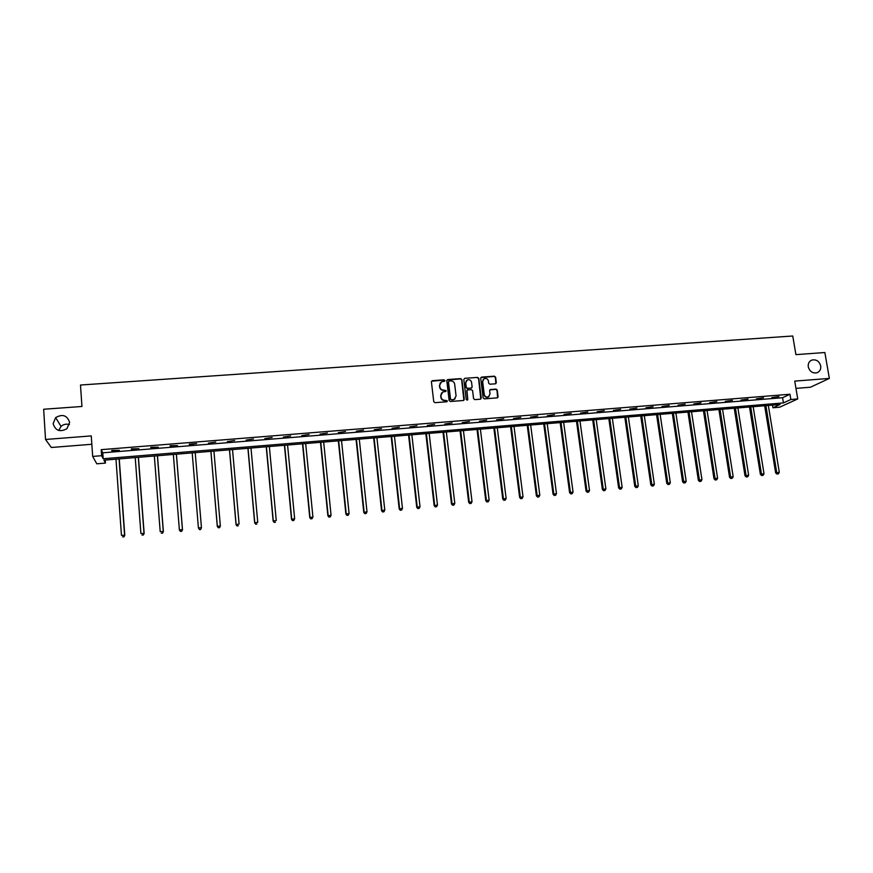 <?xml version="1.0" encoding="UTF-8"?>
<svg xmlns="http://www.w3.org/2000/svg" width="873" height="873" viewBox="0 0 873 873"><rect width="100%" height="100%" fill="white"/><g stroke="black" fill="none" stroke-linecap="round" stroke-linejoin="round"><path stroke-width="1.31" d="M444.957 380.53L444.095 379.82L432.397 380.672L431.415 381.85L433.739 401.656L434.983 402.671L446.703 401.776L447.391 400.947L445.012 400.347C442.851 400.303 441.531 399.212 441.061 397.095L440.865 395.447L442.786 391.977L445.754 391.486L446.168 390.722L443.8 390.122C441.629 390.078 440.319 388.987 439.85 386.881L439.665 385.233L441.531 381.785L444.543 381.283L444.957 380.53M444.673 381.206L443.877 380.082L431.535 381.217M447.085 401.645L446.31 400.478L445.012 400.347M445.874 391.41L445.088 390.264L443.8 390.122M808.267 366.867C809.675 371.516 812.567 373.502 816.932 372.793C819.823 371.614 821.078 369.323 820.707 365.929C819.278 361.247 816.375 359.283 811.988 360.025C809.151 361.226 807.907 363.495 808.267 366.867M53.133 423.689C55.414 430.716 60.008 432.386 66.915 428.708L69.622 422.445C67.221 415.308 62.561 413.715 55.621 417.632L53.133 423.689M495.373 383.814L496.311 382.658L495.624 377.18L494.413 376.176L481.656 377.092L480.707 378.26L483.14 397.881L484.362 398.885L497.479 397.826L498.09 396.735L497.25 390.1L496.039 389.085L490.233 389.587L489.633 390.668L490.048 393.963L488.411 396.888C486.25 397.422 484.864 396.593 484.242 394.41L482.638 381.49L484.209 378.62C486.381 378.042 487.789 378.86 488.433 381.065L488.694 383.214L489.917 384.218L495.373 383.814M790.84 399.507L797.736 398.95L779.633 407.211L772.921 407.767L780.047 404.483L103.92 460.158L105.426 463.094L96.794 463.803L92.68 456.426L101.628 455.695L103.2 458.751L783.441 402.922L790.84 399.507L789.967 394.247L101.203 449.66L101.628 455.695M92.68 456.426L91.261 435.911L45.527 439.468L43.65 409.251L81.942 406.48L80.491 385.026L792.76 335.996L795.914 354.634L824.865 352.528L829.35 378.413L794.736 381.108L797.736 398.95M461.882 379.635L460.66 378.62L447.751 379.559L446.78 380.726L449.137 400.478L450.37 401.493L463.323 400.5L464.283 399.321L461.882 379.635L460.431 378.882L446.911 380.071M464.752 378.325L477.586 377.398L478.808 378.402L481.241 398.023L480.292 399.201L474.792 399.627L473.57 398.612L472.588 390.624L471.355 389.62L467.35 389.98L466.749 391.06L467.764 399.387L467.339 400.15L466.237 399.507L463.792 379.493L464.752 378.325L477.586 377.398M795.958 388.376L810.439 387.23L829.35 378.413M45.527 439.468L51.321 447.489L91.84 444.27M101.203 449.66L102.785 452.803L782.579 397.717L789.967 394.247M111.831 450.937L119.372 450.326L111.788 450.403M131.408 449.355L138.905 448.744L131.376 448.82M150.865 447.784L158.308 447.183L150.822 447.249M170.18 446.223L177.568 445.623L170.137 445.688M189.365 444.673L196.676 443.549L189.321 444.139M208.418 443.135L215.729 442.011L208.418 443.135M227.34 441.596L234.641 440.483L227.34 441.596M246.142 440.079L253.432 438.966L246.142 440.079M264.814 438.573L272.103 437.46L264.814 438.573M283.354 437.078L290.644 435.954L283.354 437.078M301.774 435.583L309.064 434.47L301.774 435.583M320.075 434.11L327.353 432.997L320.075 434.11M338.255 432.637L345.522 431.524L338.255 432.637M356.304 431.175L363.572 430.073L356.304 431.175M374.244 429.723L381.501 428.621L374.244 429.723M392.064 428.283L399.321 427.181L392.064 428.283M409.764 426.853L417.01 425.751L409.764 426.853M427.344 425.435L434.59 424.333L427.344 425.435M444.815 424.027L452.061 422.925L444.815 424.027M462.177 422.619L469.412 421.528L462.177 422.619M479.419 421.223L486.654 420.131L479.419 421.223M496.562 419.837L503.776 418.756L496.562 419.837M513.586 418.462L520.799 417.381L513.586 418.462M530.5 417.098L537.703 416.017L530.5 417.098M547.306 415.744L554.508 414.653L547.306 415.744M564.002 414.391L571.204 413.311L564.002 414.391M580.6 413.049L587.791 411.969L580.6 413.049M597.088 411.718L604.269 410.637L597.088 411.718M613.468 410.386L620.648 409.317L613.468 410.386M629.749 409.077L636.919 408.007L629.749 409.077M645.933 407.767L653.091 406.698L645.933 407.767M662.007 406.469L669.165 405.399L662.007 406.469M677.983 405.181L685.13 404.112L677.983 405.181M693.86 403.893L701.008 402.824L693.86 403.893M709.64 402.617L716.777 401.558L709.64 402.617M725.321 401.351L732.458 400.292L725.321 401.351M740.915 400.096L748.03 399.037L740.915 400.096M756.4 398.841L763.515 397.782L756.4 398.841M771.797 397.597L778.912 396.538L771.797 397.597M69.447 424.594C66.304 423.667 63.5 424.267 61.034 426.384L58.753 430.454M772.485 405.105L772.921 407.767M105.207 460.049L105.426 463.094M102.785 452.803L103.2 458.751M782.579 397.717L783.441 402.922M440.276 382.832L439.665 385.233M443.582 390.384C441.422 390.329 440.112 389.249 439.643 387.132L439.446 385.484M441.531 392.981L440.865 395.447M444.794 400.598C442.633 400.543 441.323 399.463 440.854 397.346L440.658 395.698M463.879 400.292L461.653 379.897M449.137 380.999L448.46 381.817L450.533 399.157L451.396 399.867L454.124 399.452L456.077 395.96L454.658 384.131C454.189 382.025 452.88 380.944 450.73 380.89L449.137 380.999M455.117 398.775L452.771 399.987L450.315 399.398L448.242 382.079M480.805 399.016L478.568 378.664L477.345 377.66M466.913 390.351L467.764 399.387M471.573 382.363C470.918 380.137 469.499 379.319 467.306 379.919L465.735 382.789L466.291 387.35L467.524 388.365L471.529 387.994L472.129 386.914L471.573 382.363M466.302 380.704L465.735 382.789M471.726 387.885L467.284 388.616L466.062 387.601L465.505 383.051M483.249 379.351L482.638 381.49M489.098 396.451L488.149 397.128C485.999 397.662 484.624 396.833 483.991 394.651L482.387 381.752M497.632 397.75L496.999 390.351L495.777 389.336L489.808 389.925M495.875 383.64L495.362 377.442L494.151 376.438L480.859 377.562M115.978 459.165L121.456 535.313L124.784 535.335L119.252 458.892M123.813 536.753L122.569 536.873L123.901 536.884L124.577 535.018L119.066 458.903M124.784 535.335L123.901 536.884M135.228 457.572L140.891 533.447L144.154 533.468L138.436 457.31M143.227 534.887L141.983 535.007L143.292 535.018L143.99 533.152L138.305 457.321M144.154 533.468L143.292 535.018M154.346 456.001L160.196 531.602L163.382 531.624L157.489 455.75M162.509 533.032L161.276 533.152L162.553 533.163L163.273 531.308L157.402 455.75M163.382 531.624L162.553 533.163M173.345 454.44L179.369 529.758L182.49 529.791L176.411 454.189M181.649 531.199L180.427 531.308L181.682 531.33L182.424 529.464L176.368 454.189M180.46 531.439L179.434 530.086L180.427 531.308M182.49 529.791L181.682 531.33M192.202 452.891L198.411 527.936L201.445 527.641L195.214 452.64M199.47 529.616L198.411 527.936L199.47 529.616L200.681 529.496L199.459 529.485M200.67 529.365L201.445 527.641L200.681 529.496M210.895 451.341L217.301 526.452L220.334 525.83L213.929 451.101M210.939 451.341L217.322 526.124L218.348 527.794L219.559 527.554L218.348 527.663M219.559 527.554L220.312 526.168L219.549 527.685M218.348 527.794L217.301 526.452M229.468 449.813L236.048 524.662L239.104 524.04L232.524 449.562M229.555 449.813L236.103 524.324L237.096 525.993L238.318 525.742L237.118 525.862M237.096 525.993L236.048 524.662M247.91 448.296L254.654 522.872L257.742 522.25L250.998 448.045M248.041 448.286L254.763 522.534L255.724 524.204L256.957 523.953L255.767 524.073M255.724 524.204L254.654 522.872M266.232 446.79L273.151 521.105L276.261 520.472L269.342 446.54M266.407 446.78L273.293 520.755L274.22 522.425L275.464 522.174L274.286 522.294M274.22 522.425L273.151 521.105M284.434 445.295L291.517 519.337L294.648 518.715L287.566 445.034M284.653 445.274L291.713 518.988L292.597 520.657L293.852 520.406L292.673 520.526M294.648 518.715L293.852 520.406M292.597 520.657L291.517 519.337M302.516 443.8L309.762 517.591L312.916 516.958L305.67 443.539M302.778 443.779L309.991 517.242L310.853 518.9L312.119 518.649L310.952 518.769M312.916 516.958L312.119 518.649M310.853 518.9L309.762 517.591M320.489 442.327L327.888 515.845L331.063 515.223L323.665 442.065M320.784 442.295L328.161 515.496L328.99 517.154L330.256 516.903L329.099 517.023M331.063 515.223L330.256 516.903M328.99 517.154L327.888 515.845M338.331 440.854L345.894 514.121L349.091 513.488L341.529 440.592M338.669 440.821L346.21 513.771L347.007 515.43L348.283 515.179L347.127 515.288M349.091 513.488L348.283 515.179M347.007 515.43L345.894 514.121M356.064 439.392L363.779 512.407L366.998 511.774L359.283 439.13M356.446 439.359L364.139 512.047L364.903 513.706L366.191 513.455L365.045 513.564M366.998 511.774L366.191 513.455M364.903 513.706L363.779 512.407M373.677 437.94L381.556 510.705L384.786 510.072L376.918 437.679M374.102 437.908L381.948 510.345L382.68 511.993L383.978 511.742L382.843 511.851M384.786 510.072L383.978 511.742M382.68 511.993L381.556 510.705M391.18 436.5L399.201 509.014L402.464 508.381L394.443 436.238M391.639 436.467L399.638 508.643L400.347 510.29L401.645 510.039L400.521 510.148M402.464 508.381L401.645 510.039M400.347 510.29L399.201 509.014M408.564 435.07L416.748 507.322L420.022 506.689L411.86 434.798M409.077 435.027L417.218 506.962L417.894 508.61L419.204 508.359L418.08 508.468M420.022 506.689L419.204 508.359M417.894 508.61L416.748 507.322M425.849 433.652L434.165 505.653L437.471 505.02L429.156 433.379M426.384 433.608L434.678 505.292L435.332 506.929L436.642 506.678L435.529 506.787M437.471 505.02L436.642 506.678M435.332 506.929L434.165 505.653M443.015 432.233L451.483 503.994L454.8 503.361L446.343 431.96M443.593 432.19L452.028 503.623L452.651 505.271L453.971 505.009L452.869 505.118M454.8 503.361L453.971 505.009M452.651 505.271L451.483 503.994M460.071 430.826L468.681 502.346L472.02 501.713L463.421 430.553M460.682 430.782L469.27 501.975L469.86 503.612L471.191 503.361L470.089 503.459M472.02 501.713L471.191 503.361M469.86 503.612L468.681 502.346M477.018 429.44L485.77 500.709L489.131 500.065L480.39 429.156M477.673 429.385L486.392 500.327L486.959 501.964L488.302 501.713L487.21 501.822M489.131 500.065L488.302 501.713M486.959 501.964L485.77 500.709M493.867 428.043L502.75 499.072L506.133 498.439L497.25 427.77M494.555 427.988L503.415 498.701L503.95 500.327L505.292 500.076L504.212 500.185M506.133 498.439L505.292 500.076M503.95 500.327L502.75 499.072M510.596 426.668L519.631 497.457L523.014 496.824L514.001 426.395M511.327 426.613L520.319 497.075L520.832 498.712L522.185 498.45L521.105 498.559M523.014 496.824L522.185 498.45M520.832 498.712L519.631 497.457M527.227 425.304L536.393 495.853L539.798 495.209L530.653 425.02M527.99 425.238L537.124 495.471L537.604 497.097L538.968 496.835L537.888 496.944M539.798 495.209L538.968 496.835M537.604 497.097L536.393 495.853M543.748 423.94L553.056 494.249L556.483 493.616L547.196 423.656M544.545 423.874L553.809 493.867L554.268 495.493L555.643 495.242L554.573 495.34M556.483 493.616L555.643 495.242M554.268 495.493L553.056 494.249M560.171 422.587L569.6 492.667L573.048 492.023L563.631 422.303M561.001 422.521L570.396 492.274L570.833 493.9L572.208 493.649L571.149 493.747M573.048 492.023L572.208 493.649M570.833 493.9L569.6 492.667M576.496 421.244L586.056 491.084L589.515 490.451L579.967 420.961M577.359 421.168L586.885 490.702L587.289 492.317L588.675 492.066L587.616 492.165M589.515 490.451L588.675 492.066M587.289 492.317L586.056 491.084M592.712 419.913L602.403 489.524L605.884 488.88L596.204 419.618M593.607 419.837L603.265 489.131L603.636 490.746L605.033 490.484L603.985 490.593M605.884 488.88L605.033 490.484M603.636 490.746L602.403 489.524M608.83 418.582L618.641 487.963L622.143 487.32L612.333 418.298M609.758 418.505L619.535 487.571L619.895 489.186L621.292 488.924L620.245 489.022M622.143 487.32L621.292 488.924M619.895 489.186L618.641 487.963M624.839 417.261L634.78 486.414L638.294 485.77L628.374 416.978M625.81 417.185L635.719 486.021L636.035 487.625L637.443 487.374L636.417 487.472M638.294 485.77L637.443 487.374M636.035 487.625L634.78 486.414M640.76 415.952L650.822 484.875L654.357 484.231L644.307 415.657M641.764 415.875L651.793 484.482L652.087 486.086L653.495 485.825L652.469 485.923M654.357 484.231L653.495 485.825M652.087 486.086L650.822 484.875M656.583 414.653L666.765 483.347L670.311 482.704L660.141 414.359M657.609 414.566L667.758 482.944L668.041 484.548L669.46 484.297L668.434 484.395M670.311 482.704L669.46 484.297M668.041 484.548L666.765 483.347M672.308 413.355L682.61 481.831L686.167 481.187L675.888 413.06M673.367 413.267L683.886 483.031L685.316 482.769L684.301 482.867M686.167 481.187L685.316 482.769M683.886 483.031L682.61 481.831M687.935 412.067L698.356 480.314L701.936 479.67L691.525 411.772M689.026 411.98L699.644 481.514L701.074 481.252L700.059 481.35M701.936 479.67L701.074 481.252M699.644 481.514L698.356 480.314M703.463 410.79L714.005 478.819L717.595 478.175L707.075 410.496M704.587 410.703L715.293 480.008L716.733 479.746L715.729 479.844M717.595 478.175L716.733 479.746M715.293 480.008L714.005 478.819M718.905 409.513L729.555 477.324L733.167 476.68L722.528 409.219M720.061 409.426L730.854 478.513L732.294 478.251L731.301 478.349M733.167 476.68L732.294 478.251M730.854 478.513L729.555 477.324M734.248 408.258L745.018 475.84L748.63 475.196L737.892 407.953M735.437 408.16L746.317 477.018L747.768 476.767L746.775 476.854M748.63 475.196L747.768 476.767M746.317 477.018L745.018 475.84M749.503 407.004L760.383 474.366L764.017 473.723L753.159 406.698M750.715 406.894L761.692 475.545L763.144 475.283L762.162 475.381M764.017 473.723L763.144 475.283M761.692 475.545L760.383 474.366M764.661 405.749L775.65 472.904L779.294 472.26L768.327 405.454M765.905 405.65L776.97 474.072L778.421 473.821L777.45 473.908M779.294 472.26L778.421 473.821M776.97 474.072L775.65 472.904M61.034 426.384L55.621 417.632M810.548 360.767L811.988 360.025"/></g></svg>

